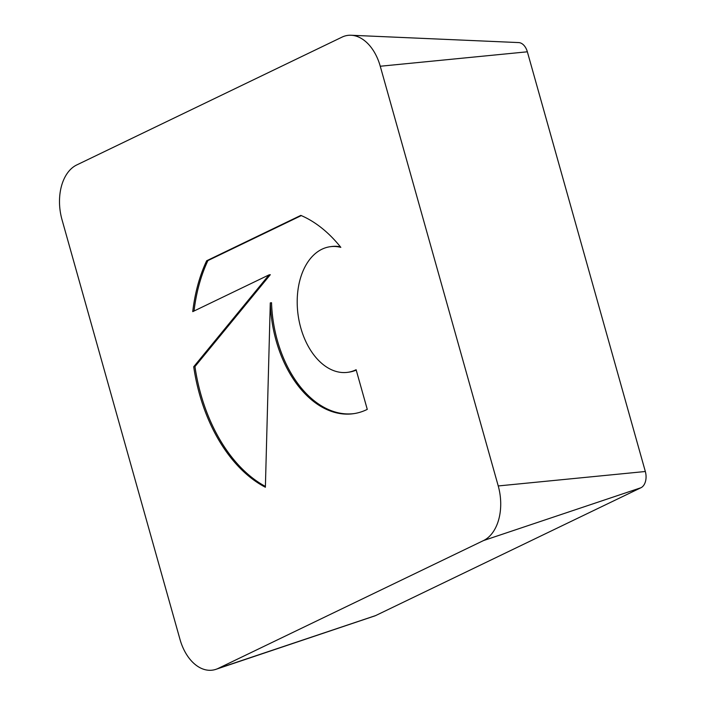 <?xml version="1.0" encoding="UTF-8"?>
<svg xmlns="http://www.w3.org/2000/svg" width="705" height="705" viewBox="0 0 705 705"><rect width="100%" height="100%" fill="white"/><g stroke="black" fill="none" stroke-linecap="round" stroke-linejoin="round"><path stroke-width="1.06" d="M340.823 247.358A63.415 41.181 -98 0 0 330.055 246.732A63.415 41.181 -98 0 0 297.343 307.098A63.415 41.181 -98 0 0 337.025 371.685A63.415 41.181 -98 0 0 347.794 372.31A63.415 41.181 -98 0 0 356.122 369.72L367.27 409.385A104.358 67.777 82 0 1 353.478 413.694A104.358 67.777 82 0 1 270.288 302.903L265.38 487.243A143.67 93.307 82 0 1 193.708 366.759L269.063 274.871L192.738 311.645A143.67 93.307 82 0 1 206.653 260.771L300.824 215.395A143.67 93.307 82 0 1 340.823 247.358M330.055 246.732L331.297 246.556A63.415 41.181 82 0 1 340.383 246.803M356.219 370.081A63.415 41.181 82 0 1 349.037 372.134L347.794 372.31M301.282 215.598L207.904 260.594A143.67 93.307 -98 0 0 194.034 311.02M206.653 260.771L207.904 260.594M269.063 274.871L270.306 274.694L194.95 366.591A143.67 93.307 -98 0 0 265.406 486.424M193.708 366.759L194.95 366.591M270.288 302.903L271.531 302.727A104.358 67.777 -98 0 0 354.095 413.597M76.686 164.979A44.018 28.588 -98 0 0 61.987 219.599L179.96 639.294A44.018 28.588 -98 0 0 215.933 669.327A44.018 28.588 -98 0 0 218.197 668.41L483.533 540.559A44.018 28.588 -98 0 0 498.232 485.948L380.259 66.244A44.018 28.588 -98 0 0 351.081 35.25A44.018 28.588 -98 0 0 342.022 37.127L76.686 164.979M215.933 669.327L374.954 615.862A13.087 8.495 -98 0 0 375.624 615.588L640.96 487.737A13.087 8.495 -98 0 0 645.331 471.504L527.358 51.8A13.087 8.495 -98 0 0 518.686 42.582L351.081 35.25M218.197 668.41L375.624 615.588M483.533 540.559L640.96 487.737M498.232 485.948L645.331 471.504M380.259 66.244L527.358 51.8"/></g></svg>
